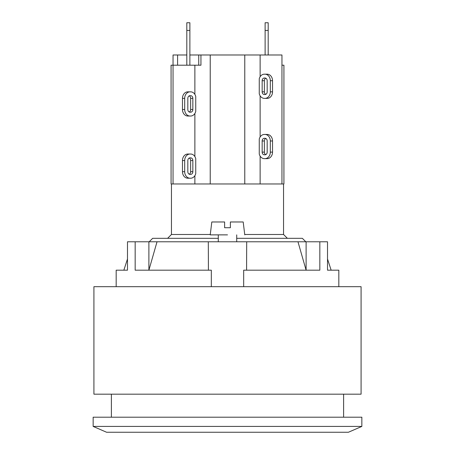 <?xml version="1.0" encoding="UTF-8"?>
<svg xmlns="http://www.w3.org/2000/svg" width="455" height="455" viewBox="0 0 455 455"><rect width="100%" height="100%" fill="white"/><g stroke="black" fill="none" stroke-linecap="round" stroke-linejoin="round"><path stroke-width="0.68" d="M268.188 54.992L268.188 22.75L265.117 22.75L265.117 54.992M200.945 65.207L171.074 65.207L171.074 183.968L283.926 183.968L283.926 65.207L281.958 65.207L281.958 54.992L200.945 54.992L200.945 65.207L200.632 65.207M189.883 65.207L189.883 22.75L186.812 22.75L186.812 65.207M189.883 54.992L200.945 54.992M198.738 54.992L198.738 65.207M173.042 183.968L173.042 54.992L186.812 54.992M177.592 54.992L177.592 65.207M260.129 156.088L260.129 183.968M281.958 65.207L281.958 183.968M260.129 76.736L260.129 54.992M260.129 95.823L260.129 137M266.567 98.371L264.355 98.371A6.524 5.335 90 0 1 259.259 93.77L259.259 78.783A6.524 5.335 90 0 1 264.355 74.188L264.981 74.188A6.524 5.335 90 0 1 270.315 80.711L270.315 91.842A6.524 5.335 90 0 1 264.981 98.371L264.355 98.371M264.981 98.371L267.193 98.371A6.524 5.335 -90 0 0 272.528 91.842L272.528 80.711A6.524 5.335 -90 0 0 267.193 74.188L264.981 74.188M265.777 78.209A2.684 2.195 -90 0 0 264.372 80.711L264.372 91.842A2.684 2.195 -90 0 0 265.777 94.35M267.176 80.711L267.176 91.842A2.684 2.195 90 0 1 264.981 94.532L264.355 94.532A2.684 2.195 90 0 1 262.16 91.842L262.16 80.711A2.684 2.195 90 0 1 264.355 78.027L264.981 78.027A2.684 2.195 90 0 1 267.176 80.711M264.355 74.188L266.567 74.188M259.259 139.048A6.524 5.335 90 0 1 264.355 134.452L264.981 134.452A6.524 5.335 90 0 1 270.315 140.976L270.315 152.112A6.524 5.335 90 0 1 264.981 158.636L264.355 158.636A6.524 5.335 90 0 1 259.259 154.04L259.259 139.048M266.567 134.452L264.355 134.452M267.176 140.976L267.176 152.112A2.684 2.195 90 0 1 264.981 154.797L264.355 154.797A2.684 2.195 90 0 1 262.16 152.112L262.16 140.976A2.684 2.195 90 0 1 264.355 138.292L264.981 138.292A2.684 2.195 90 0 1 267.176 140.976M265.777 138.474A2.684 2.195 -90 0 0 264.372 140.976L264.372 152.112A2.684 2.195 -90 0 0 265.777 154.615M264.981 134.452L267.193 134.452A6.524 5.335 -90 0 1 272.528 140.976L272.528 152.112A6.524 5.335 -90 0 1 267.193 158.636L264.981 158.636M195.741 158.63L195.741 173.617A6.524 5.335 -90 0 1 190.645 178.212L190.019 178.212A6.524 5.335 -90 0 1 184.685 171.689L184.685 160.552A6.524 5.335 -90 0 1 190.019 154.029L190.645 154.029A6.524 5.335 -90 0 1 195.741 158.63M194.871 175.664L194.871 183.968M210.227 54.992L210.227 183.968M194.871 94.39L194.871 65.207M195.741 96.443L195.741 111.429A6.524 5.335 -90 0 1 190.645 116.025L190.019 116.025A6.524 5.335 -90 0 1 184.685 109.501L184.685 98.371A6.524 5.335 -90 0 1 190.019 91.842L190.645 91.842A6.524 5.335 -90 0 1 195.741 96.443M194.871 113.483L194.871 156.577M187.824 109.501L187.824 98.371A2.684 2.195 -90 0 1 190.019 95.681L190.645 95.681A2.684 2.195 -90 0 1 192.84 98.371L192.84 109.501A2.684 2.195 -90 0 1 190.645 112.192L190.019 112.192A2.684 2.195 -90 0 1 187.824 109.501M189.223 112.01A2.684 2.195 90 0 0 190.628 109.501L190.628 98.371A2.684 2.195 90 0 0 189.223 95.863M190.019 116.025L187.807 116.025A6.524 5.335 90 0 1 182.472 109.501L182.472 98.371A6.524 5.335 90 0 1 187.807 91.842L190.019 91.842M188.433 91.842L190.645 91.842M190.019 154.029L187.807 154.029A6.524 5.335 90 0 0 182.472 160.552L182.472 171.689A6.524 5.335 90 0 0 187.807 178.212L190.019 178.212M189.223 174.191A2.684 2.195 90 0 0 190.628 171.689L190.628 160.552A2.684 2.195 90 0 0 189.223 158.05M187.824 171.689L187.824 160.552A2.684 2.195 -90 0 1 190.019 157.868L190.645 157.868A2.684 2.195 -90 0 1 192.84 160.552L192.84 171.689A2.684 2.195 -90 0 1 190.645 174.373L190.019 174.373A2.684 2.195 -90 0 1 187.824 171.689M244.773 54.992L244.773 183.968M171.455 183.968L171.455 234.484L210.273 234.484M244.727 234.484L283.545 234.484L287.384 238.323M283.545 183.968L283.545 234.484M171.455 234.484L167.616 238.323M305.805 241.781L302.353 238.323L236.714 238.323M218.286 238.323L152.647 238.323L149.194 241.781M338.821 286.69L338.821 270.185L327.515 270.185L327.515 241.781L127.485 241.781L127.485 270.185L116.179 270.185L116.179 286.69M227.5 234.871L210.227 234.871L227.5 234.871M230.378 227.727L230.378 221.972L230.378 227.727L224.622 227.727L224.622 221.972L211.808 221.972L210.227 234.871M244.773 234.871L243.192 221.972L230.378 221.972M224.622 221.972L224.622 227.727M361.082 286.69L93.918 286.69L93.918 394.172L361.082 394.172L361.082 286.69M208.418 270.185L208.305 241.781M211.325 286.69L211.325 270.185L135.163 270.185L135.163 241.781M319.837 241.781L319.837 270.185L243.675 270.185L243.675 286.69M246.695 241.781L246.582 270.185M306.107 241.781L306.107 270.185L297.974 241.781M157.026 241.781L148.893 270.185L148.893 241.781M351.499 417.201L361.85 417.201L361.85 426.415L93.15 426.415L93.15 417.201L351.499 417.201M93.15 426.415L106.584 432.25L348.416 432.25L361.85 426.415M265.117 30.428L268.188 30.428M189.883 30.428L186.812 30.428M264.372 91.842L262.16 91.842M264.372 80.711L262.16 80.711M272.528 80.711L270.315 80.711M272.528 91.842L270.315 91.842M262.16 140.976L264.372 140.976M262.16 152.112L264.372 152.112M272.528 152.112L270.315 152.112M272.528 140.976L270.315 140.976M192.84 109.501L190.628 109.501M192.84 98.371L190.628 98.371M182.472 98.371L184.685 98.371M182.472 109.501L184.685 109.501M190.628 160.552L192.84 160.552M190.628 171.689L192.84 171.689M182.472 171.689L184.685 171.689M182.472 160.552L184.685 160.552M236.714 241.781L236.714 234.871M218.286 241.781L218.286 234.871M327.515 258.997L331.143 270.185M127.485 258.997L123.857 270.185M343.616 417.201L343.616 394.172M111.384 417.201L111.384 394.172"/></g></svg>
